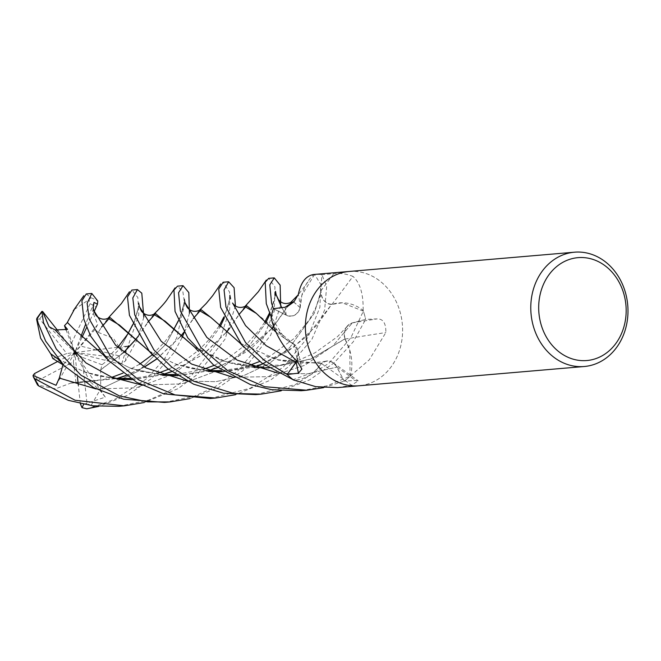 <?xml version="1.0" encoding="UTF-8"?>
<svg xmlns="http://www.w3.org/2000/svg" width="661" height="661" viewBox="0 0 661 661"><rect width="100%" height="100%" fill="white"/><g stroke="black" fill="none" stroke-linecap="round" stroke-linejoin="round"><path stroke-width="0.5" stroke-dasharray="3.31 2.48" d="M348.917 271.489L349.107 271.473A57.367 48.542 -94.9 0 1 394.501 298.309A57.367 48.542 -94.9 0 1 396.666 357.51A57.367 48.542 -94.9 0 1 358.89 385.784A57.367 48.542 -94.9 0 1 313.496 358.948A57.367 48.542 -94.9 0 1 311.331 299.747M337.498 387.61L351.553 385.28L358.196 380.81L355.362 380.372L344.207 381.124L336.895 367.078A12.394 10.485 85.1 0 0 333.111 362.707A12.394 10.485 85.1 0 0 321.386 363.492A43.849 37.107 -94.9 0 1 294.079 380.158A7.758 6.56 85.1 0 0 293.467 379.951M331.929 304.432A970.802 212.982 -63.2 0 0 352.949 276.381C346.116 273.761 339.721 272.869 333.764 273.704L321.882 274.637L320.907 290.84A12.394 10.485 85.1 0 0 331.929 304.432A43.849 37.107 -94.9 0 1 362.79 310.149A7.758 6.56 85.1 0 0 363.195 310.744A57.367 48.542 -94.9 0 1 365.64 319.42L352.239 322.899A12.394 10.485 85.1 0 0 344.976 339.093A43.849 37.107 -94.9 0 1 350.727 375.316A7.758 6.56 85.1 0 0 350.388 375.935A57.367 48.542 -94.9 0 1 344.207 381.124L323.593 387.66M350.388 375.935L369.243 359.857L385.842 332.557C386.049 323.369 383.182 318.809 377.224 318.891L365.64 319.42M349.107 271.473A57.367 48.542 -94.9 0 1 394.501 298.309A57.367 48.542 -94.9 0 1 396.666 357.51A57.367 48.542 -94.9 0 1 358.89 385.784L358.692 385.801M362.79 310.149A955.938 209.719 -63.2 0 0 363.145 309.687C363.368 293.715 359.964 282.611 352.949 276.381M363.195 310.744L363.145 309.687M296.839 361.137A12.394 10.485 85.1 0 0 298.053 350.71A12.394 10.485 85.1 0 0 293.765 343.91A43.849 37.107 -94.9 0 1 271.134 317.991M276.397 332.508L287.733 340.613L293.79 344.174L284.412 338.06L271.184 316.793A57.367 48.542 -94.9 0 1 273.398 308.687L286.196 315.198A12.394 10.485 85.1 0 0 300.276 307.415A43.849 37.107 -94.9 0 1 313.595 274.72A7.758 6.56 85.1 0 0 314.19 274.464A57.367 48.542 -94.9 0 1 321.882 274.637L326.674 286.304L324.642 309.935L311.918 339.258L288.502 366.756L270.399 380.166L235.531 394.708M344.976 339.093A970.802 332.285 -1.1 0 1 385.842 332.557M350.727 375.316A955.938 327.203 -1.1 0 1 351.412 375.2M321.386 363.492A970.802 709.55 79.5 0 1 351.553 385.28M294.079 380.158A955.938 698.694 79.5 0 1 294.599 380.513M293.765 343.91A970.802 397.451 164.5 0 1 297.483 361.691M313.595 274.72A955.938 170.067 -134 0 0 313.57 274.513L314.19 274.464M300.276 307.415A970.802 172.711 -134 0 0 298.342 294.393M143.817 317.14L137.761 338.44L125.615 360.724L121.798 363.591L125.871 350.371M98.233 332.384L113.585 338.473L122.657 352.834L125.937 352.173L138.802 314.702L137.852 297.508L131.886 290.047M344.992 338.928C343.381 330.963 345.81 325.65 352.263 322.965L365.632 319.395L353.338 341.704L334.119 362.856L309.596 379.877L281.148 390.8M255.691 394.609L295.417 384.512L328.806 363.31L350.834 337.804L363.343 311.174A57.367 48.542 -94.9 0 1 365.632 319.395M74.354 309.406L89.061 299.615L90.945 297.747L86.269 293.947M210.107 398.509L250.279 388.214L283.189 367.21L307.952 337.308L319.891 307.241L320.825 284.486L314.578 274.439A57.367 48.542 -94.9 0 1 321.857 274.637L321.081 288.89M301.325 390.709L327.055 385.793L350.09 376.233A57.367 48.542 -94.9 0 1 344.224 381.116L336.846 367.128C332.516 360.642 327.41 359.419 321.519 363.459M181.99 337.705L173.876 352.891L151.658 378.464L127.061 395.526L98.679 406.408M100.654 369.656L100.695 389.015L90.995 405.524L93.771 406.755L115.262 399.087L146.345 378.918L164.25 359.303L176.669 338.035L184.65 303.647L182.833 291.509L177.495 286.147M280.669 305.44L270.688 335.193L242.884 370.656L218.485 387.619L189.914 398.608M164.465 402.409L193.921 396.311L213.817 387.627L237.58 371.11L260.888 343.604L274.323 310.943L274.935 286.866L268.721 278.347M240.414 343.406L278.455 360.129L321.601 363.55L314.025 372.011L293.129 379.703A57.367 48.542 -94.9 0 1 287.213 374.498L289.229 371.705M235.407 305.836L224.996 339.242L197.267 374.556L177.983 388.676L144.296 402.508M118.856 406.308L148.345 400.194L167.77 391.766L191.963 375.01L220.245 338.581L229.714 309.464L229.582 292.145L223.112 282.247M314.578 274.439L301.862 295.269L300.226 307.712M300.193 307.505C297.549 314.942 292.889 317.487 286.213 315.132L273.398 308.687M256.27 313.331L293.905 344.117L298.235 352.007L296.781 361.088M350.09 376.233L349.776 350.214L344.877 338.812M363.343 311.174L342.258 302.779L331.673 304.44M331.797 304.357C324.923 303.482 321.312 298.97 320.973 290.832L319.569 297.789L315.718 307.77L309.414 319.717L293.666 338.829L269.382 356.692L259.715 361.484M98.406 332.194L101.488 327.228M101.976 326.427L107.999 318.272M149.188 351.214L177.297 364.897L208.562 371.449M223.468 371.804L253.014 367.144M262.979 363.856L287.824 351.363L307.555 335.623L331.781 304.234M93.209 308.216L92.631 311.761L97.663 324.609L94.895 329.55L98.315 332.293L101.48 327.22M149.204 351.107L175.611 364.161L208.099 371.292M223.236 371.664L260.566 364.583L293.501 347.248L316.892 325.295L331.715 304.357M92.68 311.43L93.713 310.447L92.68 311.43L93.036 306.96M187.36 381.174L215.924 381.661L243.983 375.506L268.986 363.657L289.584 347.653L314.297 313.19L320.767 291.881L314.297 313.19L289.584 347.653L268.986 363.657L243.983 375.506L215.924 381.661L187.36 381.174M71.388 382.884L55.565 388.8L37.57 385.016M71.405 383.124L117.212 378.538M126.135 375.555L144.395 367.078M156.591 359.138L180.544 336.507M184.055 332.086L193.301 318.47M184.031 332.045L199.242 310.463M83.658 404.342L105.289 397.145L99.299 389.626L90.21 381.868L71.396 383L116.815 378.522M189.426 313.231L184.245 332.4M125.995 375.456L144.28 367.012M156.508 359.055L180.486 336.466M240.439 343.307L277.397 359.708L321.593 363.401M178.247 320.858L182.585 309.943L183.915 303.614L179.908 318.577L165.969 344.117L138.529 371.052L99.299 389.626L138.529 371.052L165.969 344.117L179.908 318.577L183.915 303.614L184.948 302.664L183.915 303.614L184.262 299.152M278.595 373.366L308.034 373.771L336.846 367.128L308.034 373.771L278.595 373.366M141.743 385.074L181.833 383.876L218.874 370.243L247.677 347.86L265.639 323.188L247.677 347.86L218.874 370.243L181.833 383.876L141.743 385.074M275.141 295.798L269.919 314.082L275.141 295.798L276.191 294.872L275.141 295.798L273.662 302.631L269.473 313.058M281.776 307.671L286.213 315.132L281.776 307.671M300.16 307.629L293.633 302.019M287.188 306.704L273.811 326.071M271.721 328.657L234.3 359.881L207.571 370.862L177.619 375.564M162.482 375.192L130.556 368.268L103.595 355.015M103.579 355.122L131.696 368.805L162.945 375.349M177.85 375.712L207.397 371.044M217.37 367.756L249.395 350.156L271.77 328.699M273.836 326.137L290.476 302.655M293.724 301.92L300.077 307.514M96.134 388.974L136.224 387.776L173.256 374.143L202.059 351.759L220.03 327.088M224.302 317.982L229.532 299.697L230.565 298.764M57.97 358.906L84.74 372.102L116.873 379.092M132.01 379.464L161.573 374.87M171.612 371.556L203.2 354.362L226.103 332.557M229.64 328.137L244.859 306.564M57.961 359.022L86.095 372.713L117.336 379.257M132.233 379.612L161.78 374.944M171.753 371.656L203.786 354.056L226.161 332.607M229.673 328.187L238.91 314.578M117.939 347.232L128.73 345.91L119.897 348.644L111.668 357.023L102.009 364.74L100.769 369.706L123.425 352.693M132.63 324.758L136.356 315.735L138.298 307.53L134.2 322.733L119.897 348.644L134.2 322.733L138.298 307.53L139.331 306.555L138.298 307.53L138.645 303.035M232.978 377.266L269.853 376.654L304.605 365.351L332.929 345.852L352.272 322.965L332.929 345.852L304.605 365.351L269.853 376.654L232.978 377.266M138.413 335.945L153.625 314.363M194.83 347.215L227.797 362.476L269.267 367.747L311.058 358.849L344.959 338.829M100.885 369.755L123.491 352.751M138.446 335.986L147.734 322.304M194.805 347.314L222.897 360.989L254.179 367.549M269.085 367.904L310.959 359.039L345.083 338.862M49.071 326.732L74.809 352.503L71.248 343.794L90.111 303.705L89.061 299.615M58.168 331.111L74.809 352.503L67.546 329.418M75.998 382.645L73.396 361.873L37.826 380.562L37.834 384.867M56.053 385.297L74.272 353.437M57.482 361.559L73.834 353.015M96.357 349.867L74.809 352.503L62.944 364.814M52.806 358.51L66.769 353.569L39.734 318.933L36.636 319.412M121.798 363.591L118.592 363.757L74.809 352.503L66.769 353.569M94.895 329.55L80.642 346.058L119.335 355.915L122.657 352.834M117.575 347.273L99.299 349.512M81.898 337.507L74.809 352.503L111.668 357.023M102.009 364.74L81.972 357.237L87.021 403.408L90.995 405.524M80.931 336.507L74.809 352.503L81.972 357.237M71.248 343.794L66.166 330.194M94.069 311.761L86.574 327.6M90.21 381.868L74.809 352.503L73.396 361.873M105.289 397.145L77.296 356.155M80.32 403.631L78.337 385.223M77.469 377.241L74.974 354.089M97.663 324.609L74.809 352.503L80.642 346.058M93.986 302.391L85.467 324.658M320.907 290.84A968.15 212.396 -63.2 0 0 333.764 273.704M352.239 322.899A968.15 331.384 -1.1 0 1 377.224 318.891M336.895 367.078A968.15 707.617 79.5 0 1 355.362 380.372M286.196 315.198A968.15 172.24 -134 0 0 285.04 307.266M125.937 352.173A57.367 48.542 -94.9 0 1 125.615 360.724M90.945 297.747A57.367 48.542 -94.9 0 1 97.762 300.986M93.771 406.755A57.367 48.542 -94.9 0 1 86.756 408.804M90.111 303.705A52.583 44.494 -94.9 0 1 96.233 307.183M37.826 380.562A52.583 44.494 -94.9 0 1 34.504 373.564M39.734 318.933A52.583 44.494 -94.9 0 1 44.27 313.24M119.335 355.915A52.583 44.494 -94.9 0 1 118.592 363.757M87.021 403.408A52.583 44.494 -94.9 0 1 80.444 404.78M333.111 362.707L358.196 380.81M298.053 350.71L301.887 369.144M150.948 352.354L148.7 350.71M248.825 365.566L240.852 367.756L221.65 370.647M206.182 370.606L190.194 368.359L173.165 363.244M242.141 344.53L239.918 342.91M243.678 347.05L244.463 347.893M173.446 330.029L165.093 341.514L152.336 354.726M139.545 364.244L122.872 373.184M111.982 377.266L103.546 379.563L74.445 382.554M326.08 361.212C297.417 365.566 281.305 361.526 264.4 355.444M264.681 322.229L258.988 330.401L247.495 343.282L228.409 357.907L214.098 365.384M203.208 369.466L176.033 374.547M160.565 374.506L140.396 371.284L127.499 367.128M105.347 356.271L103.075 354.602M106.983 358.915L107.726 359.708M308.076 281.776L298.169 294.88M229.871 295.236L228.268 305.812L223.856 316.958M219.064 326.129L207.678 341.109L198.697 350.156L186.559 359.435L168.489 369.284M157.591 373.366L143.941 376.753L130.424 378.447M114.956 378.406L96.448 375.597L81.906 371.036M59.746 360.179L57.433 358.477M61.523 362.988L62.159 363.666M287.733 340.613L285.899 339.316M117.749 347.446L105.041 360.055M347.306 326.204L337.474 336.689L315.008 352.784L299.433 359.956L281.09 364.996L248.999 366.475L233.589 363.963L218.774 359.344M196.54 348.438L194.301 346.802M198.267 351.173L198.887 351.834"/><path stroke-width="0.99" d="M314.19 274.464L313.57 274.513C305.861 275.819 300.78 282.445 298.342 294.393L294.352 301.201L285.04 307.266L273.406 308.67L271.588 303.151L269.795 284.858L274.265 277.876L280.148 285.122L280.669 305.44M271.093 317.239L271.208 318.288A955.938 391.362 164.5 0 0 271.134 317.991A7.758 6.56 85.1 0 0 271.093 317.239A57.367 48.542 -94.9 0 1 273.406 308.67M271.208 318.288C275.207 334.301 283.957 348.768 297.483 361.691L301.887 369.144L298.392 373.184L287.205 374.481L296.078 362.319A12.394 10.485 85.1 0 0 296.839 361.137M358.692 385.801L337.498 387.61L315.76 386.677L293.467 379.951A57.367 48.542 -94.9 0 1 287.205 374.481L264.119 360.171L245.603 342.621L225.971 307.051L224.054 289.948L228.656 281.776L234.101 287.692L235.407 305.836M622.051 338.234A57.367 48.542 -94.9 0 1 584.274 366.508A57.367 48.542 -94.9 0 1 538.88 339.671A57.367 48.542 -94.9 0 1 536.715 280.479A57.367 48.542 -94.9 0 1 574.492 252.196A57.367 48.542 -94.9 0 1 619.886 279.041A57.367 48.542 -94.9 0 1 622.051 338.234M584.274 366.508L358.89 385.784A57.367 48.542 -94.9 0 1 313.496 358.948A57.367 48.542 -94.9 0 1 311.331 299.747A57.367 48.542 -94.9 0 1 349.107 271.473L574.492 252.196M620.828 335.086A51.632 43.684 -94.9 0 1 561.47 353.643A51.632 43.684 -94.9 0 1 544.028 283.106A51.632 43.684 -94.9 0 1 603.394 264.549A51.632 43.684 -94.9 0 1 620.828 335.086M311.331 299.747A57.367 48.542 -94.9 0 1 349.107 271.473M281.148 390.8L261.235 394.138L233.936 393.518L193.822 381.248L171.736 367.07L153.906 349.859L134.745 314.851L132.811 297.946L137.43 289.576L141.793 293.178L143.817 317.14M137.43 289.576L131.886 290.047L127.49 296.963L129.432 315.305L149.163 351.057L167.373 368.441L193.648 384.198L223.517 393.196L255.691 394.609L261.235 394.138M235.531 394.708L215.626 398.038L175.025 394.898L138.661 379.844L110.536 356.362L89.128 318.751L87.128 303.3L91.813 293.476L97.762 300.986L97.448 304.134L93.986 302.391L93.209 308.216M91.813 293.476L86.269 293.947L81.898 300.772L83.815 319.205L90.549 335.92L108.528 360.559L136.728 382.314L163.556 393.766L210.107 398.509M323.593 387.66L306.853 390.238L264.648 386.693L227.69 370.639L200.878 347.546L180.362 310.951L178.561 292.732L183.039 285.676L177.495 286.147L173.975 290.039L175.041 311.414L187.79 337.862L213.511 364.938L250.552 384.652L271.778 389.726L301.325 390.709M98.679 406.408L86.756 408.804L81.997 407.655L83.658 404.342M189.914 398.608L170.009 401.938L147.758 401.888L119.368 395.914L81.014 375.274L56.276 349.049L43.51 322.651L41.833 311.422L42.601 311.455L49.071 326.732L55.177 329.955L67.546 329.418L64.489 325.699L67.43 322.469L74.024 329.161L103.273 354.8M57.961 359.022L50.707 353.825L40.569 338.11L36.636 319.412L36.876 318.263L38.198 323.105L45.675 341.15L64.274 365.855L93.523 387.577L123.599 399.186L164.465 402.409L170.009 401.938M274.265 277.876L268.721 278.347L265.201 282.239L266.276 303.606L271.184 316.793M228.656 281.776L223.112 282.247L218.733 289.121L220.658 307.505L241.885 345.025L261.93 363.104L293.129 379.703M144.296 402.508L124.4 405.837L75.106 400.26L34.893 378.778L33.298 376.795L33.05 375.44L56.053 385.297L59.3 378.075L62.944 364.814L52.806 358.51L50.88 353.966M33.298 376.795L37.57 385.016L38.908 386.065L68.331 400.335L92.887 405.821L118.856 406.308L124.045 405.871M296.781 361.088L289.229 371.705M101.488 327.228L102.108 326.212M107.999 318.272L119.476 325.08L149.188 351.214M208.562 371.449L223.468 371.804M253.014 367.144L262.979 363.856M101.48 327.22L109.974 317.495L148.874 350.892M208.099 371.292L223.236 371.664M108.619 317.924C101.323 321.981 95.382 315.132 95.349 314.198L93.713 310.447L115.617 345.224L145.982 367.946L187.36 381.174L145.982 367.946L115.617 345.224L93.713 310.447L93.036 306.96M117.212 378.538L126.135 375.555M144.395 367.078L156.591 359.138M180.544 336.507L184.055 332.086M199.242 310.463L210.702 317.28L240.414 343.406M183.039 285.676L188.815 292.559L189.426 313.231M184.245 332.4L181.99 337.705M116.815 378.522L125.995 375.456M144.28 367.012L156.508 359.055M180.486 336.466L184.031 332.045M193.21 318.619L201.101 309.695L210.867 317.47L240.092 343.076M199.862 310.125C192.177 313.727 187.55 308.2 186.832 306.762L184.948 302.664L206.901 337.474L237.258 360.162L278.595 373.366L237.258 360.162L206.901 337.474L184.948 302.664L184.262 299.152M55.177 329.955L85.971 362.914L111.535 377.092L141.743 385.074L111.535 377.092L85.971 362.914L55.177 329.955M265.639 323.188L269.919 314.082L265.639 323.188M291.096 302.317C283.255 305.803 279.421 300.78 278.339 299.35L276.191 294.872L281.776 307.671L276.191 294.872L275.488 291.319L275.141 295.798M293.633 302.019L287.188 306.704M273.811 326.071L271.721 328.657M177.619 375.564L162.482 375.192M67.463 322.585L73.85 328.98L103.579 355.122M162.945 375.349L177.85 375.712M207.397 371.044L217.37 367.756M271.77 328.699L273.836 326.137M290.476 302.655L293.724 301.92M67.389 322.353L74.354 309.406M59.3 378.075L96.134 388.974M220.03 327.088L224.302 317.982M245.471 306.217C237.596 309.753 233.531 304.49 232.581 303.052L245.553 325.609L266.176 345.686L296.021 362.286M50.79 353.809L57.656 358.7M116.873 379.092L132.01 379.464M161.573 374.87L171.612 371.556M226.103 332.557L229.64 328.137M238.836 314.702L246.677 305.803L256.27 313.331M117.336 379.257L132.233 379.612M161.78 374.944L171.753 371.656M226.161 332.607L229.673 328.187M244.859 306.564L256.311 313.38L276.397 332.508M125.871 350.371L128.73 345.91M154.236 314.025C146.858 318.09 141.099 311.224 141.09 310.488L139.331 306.555L161.251 341.34L191.607 364.054L232.978 377.266L191.607 364.054L161.251 341.34L139.331 306.555L138.645 303.035M123.425 352.693L134.836 340.407M134.877 340.357L138.413 335.945M147.593 322.518L155.599 313.587L194.499 346.992M123.491 352.751L134.885 340.448M134.927 340.398L138.446 335.986M175.074 287.882L166.993 299.673C164.539 303.523 156.186 312.116 153.658 314.33L165.085 321.18L194.805 347.314M254.179 367.549L269.085 367.904M97.448 304.134L94.069 311.761M42.601 311.455L58.168 331.111M33.05 375.44L34.504 373.564L57.482 361.559M74.272 353.437L74.809 352.503L73.834 353.015M99.299 349.512L96.357 349.867M81.997 407.655L80.32 403.631M66.166 330.194L64.489 325.699M86.574 327.6L81.898 337.507M77.296 356.155L74.809 352.503L74.974 354.089M78.337 385.223L78.147 383.52M78.138 383.388L77.469 377.241M85.467 324.658L80.931 336.507M296.078 362.319A968.15 396.36 164.5 0 1 298.392 373.184M37.165 318.701A57.367 48.542 -94.9 0 1 41.701 312.141M38.908 386.065A57.367 48.542 -94.9 0 1 34.893 378.778M313.801 274.489L348.917 271.489M215.626 398.038L210.082 398.509M306.853 390.238L301.309 390.709M129.473 291.774L121.343 303.614L108.04 318.23M148.7 350.71L153.302 355.775M259.715 361.484L248.825 365.566M221.65 370.647L206.182 370.606M220.7 283.966L212.635 295.731L206.232 303.449L199.267 310.439M239.918 342.91L243.678 347.05M178.247 320.858L173.446 330.029M152.336 354.726L139.545 364.244M122.872 373.184L111.982 377.266M269.473 313.058L264.681 322.229M214.098 365.384L203.208 369.466M176.033 374.547L160.565 374.506M83.84 295.698L73.255 310.769M103.075 354.602L106.983 358.915M298.169 294.88L290.493 302.647M223.856 316.958L219.064 326.129M168.489 369.284L157.591 373.366M130.424 378.447L114.956 378.406M229.871 295.236L230.565 298.764M58.028 358.973L61.523 362.988M266.325 280.049L258.286 291.782L244.884 306.539M132.63 324.758L127.829 333.929M127.804 333.97L117.749 347.446M194.301 346.802L198.267 351.173M41.833 311.422L36.876 318.263"/></g></svg>
